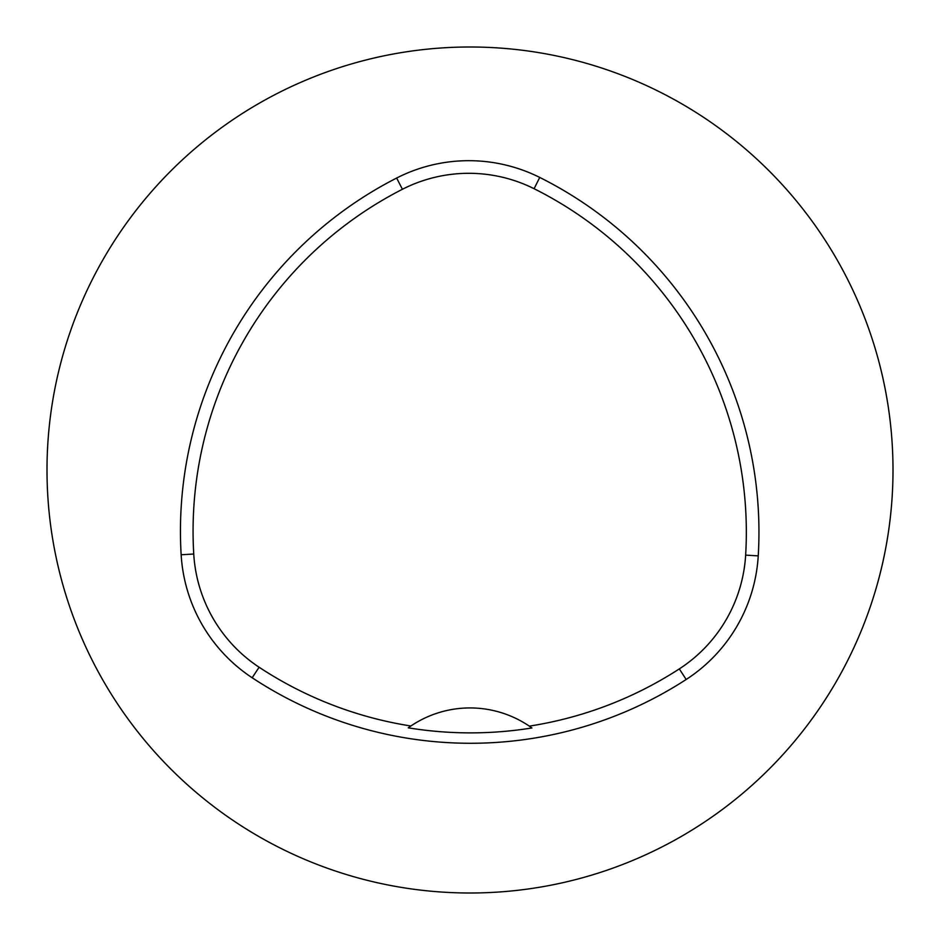 <?xml version="1.0" encoding="UTF-8"?>
<svg xmlns="http://www.w3.org/2000/svg" width="940" height="940" viewBox="0 0 940 940"><rect width="100%" height="100%" fill="white"/><g stroke="black" fill="none" stroke-linecap="round" stroke-linejoin="round"><path stroke-width="1.41" d="M47 470A423 423 0 0 1 681.5 103.67A423 423 0 0 1 681.5 836.33A423 423 0 0 1 47 470M181.15 554.764A396.562 396.562 0 0 1 396.656 178.036A158.625 158.625 0 0 1 539.736 177.437A396.562 396.562 0 0 1 758.239 555.881A158.625 158.625 0 0 1 686.177 679.491A396.562 396.562 0 0 1 252.167 677.764A158.625 158.625 0 0 1 181.15 554.764L193.746 554.013A383.943 383.943 0 0 1 402.402 189.281A146.006 146.006 0 0 1 534.096 188.717A383.943 383.943 0 0 1 745.643 555.129A146.006 146.006 0 0 1 679.315 668.904A383.943 383.943 0 0 1 529.302 726.127L531.923 727.959A105.75 105.75 0 0 0 529.655 726.373M193.746 554.013A146.006 146.006 0 0 0 259.111 667.236A383.943 383.943 0 0 0 410.886 725.997L408.254 727.83A386.164 386.164 0 0 0 531.923 727.959M410.886 725.997A105.75 105.75 0 0 1 529.302 726.127M410.533 726.244A105.75 105.75 0 0 0 408.254 727.83M402.402 189.281L396.656 178.036M534.096 188.717L539.736 177.437M745.643 555.129L758.239 555.881M679.315 668.904L686.177 679.491M259.111 667.236L252.167 677.764"/></g></svg>
